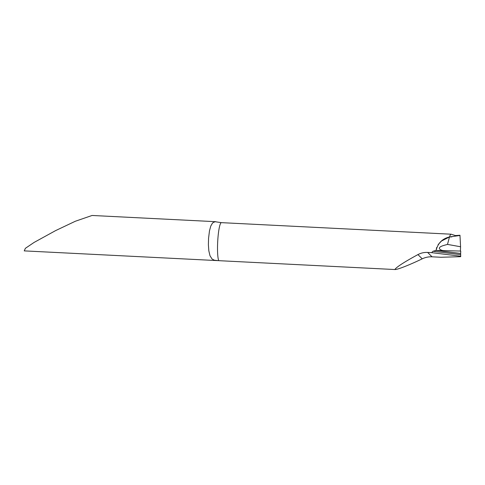 <?xml version="1.0" encoding="UTF-8"?>
<svg xmlns="http://www.w3.org/2000/svg" width="485" height="485" viewBox="0 0 485 485"><rect width="100%" height="100%" fill="white"/><g stroke="black" fill="none" stroke-linecap="round" stroke-linejoin="round"><path stroke-width="0.73" d="M460.671 254.637A582.279 72.253 3.9 0 1 433.014 251.242L436.082 250.43A580.6 72.041 -176.1 0 0 460.647 253.443L460.701 256.686L440.956 257.262L432.05 256.814C428.637 256.662 425.357 257.335 422.223 258.832C409.401 265.022 397.051 269.848 394.826 269.533C396.481 267.059 404.187 262.076 417.937 254.589C420.944 252.994 424.175 252.273 427.631 252.43L431.614 252.63A583.122 72.356 -176.1 0 0 460.72 256.207M221.354 222.645L215.019 221.712L212.575 222.936L210.793 226.016L209.484 230.83L208.556 238.311L208.392 244.773L208.829 250.812L209.987 255.734L212.066 259.02L214.425 260.239L218.765 260.669A19.388 2.734 -87.1 0 1 217.832 239.444A19.388 2.734 -87.1 0 1 221.354 222.645L451.092 234.2C450.638 234.237 450.098 235.158 449.474 236.959L441.508 241.021L438.125 244.592M436.658 247.538L436.082 250.43L460.398 251.048L460.574 246.762L447.491 244.404C445.824 244.901 441.896 245.792 440.416 246.816C437.506 248.853 441.15 250.181 443.593 250.806M218.765 260.669L394.826 269.533M433.014 251.242L431.614 252.63M451.092 234.2L455.445 235.571L460.01 235.261M460.574 246.762L459.98 235.461L449.474 236.959L451.777 236.892M215.789 221.694L92.089 215.467L75.339 221.251L55.587 230.617L34.096 242.427L25.372 248.32L24.25 250.884L217.626 260.615M460.398 251.048L436.082 250.43L460.647 253.443L460.744 251.121L460.647 253.443A580.6 72.041 -176.1 0 1 436.082 250.43C437.906 243.137 442.375 238.65 449.474 236.959L447.491 244.404M432.05 256.814L427.631 252.43M422.223 258.832L417.937 254.589"/></g></svg>
